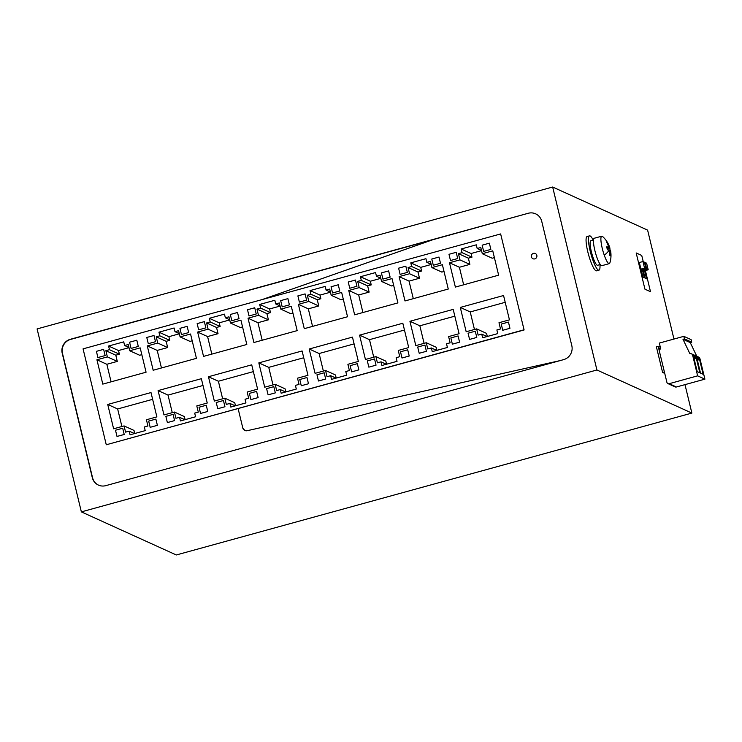 <?xml version="1.0" encoding="UTF-8"?>
<svg xmlns="http://www.w3.org/2000/svg" width="742" height="742" viewBox="0 0 742 742"><rect width="100%" height="100%" fill="white"/><g stroke="black" fill="none" stroke-linecap="round" stroke-linejoin="round"><path stroke-width="1.11" d="M650.502 291.699L645.392 270.561L650.502 291.699L644.946 289.176L650.502 291.699M643.24 261.666L641.737 255.471L636.182 252.948L644.946 289.176L636.182 252.948L641.737 255.471L643.24 261.666M684.987 384.625L691.869 413.081L176.308 554.97L81.36 511.878L37.1 328.919L552.66 187.03L647.608 230.122L673.959 339.048M552.66 187.03L596.92 369.989L691.869 413.081M660.352 347.302L658.191 346.319L656.392 346.811L662.587 372.428L664.749 373.411M81.36 511.878L596.92 369.989M571.813 345.679A11.436 11.074 114.4 0 1 563.651 359.629L105.781 485.648A11.436 11.074 114.4 0 1 92.305 477.644L62.207 353.229A11.436 11.074 114.4 0 1 70.369 339.279L528.248 213.269A11.436 11.074 114.4 0 1 541.716 221.264L571.813 345.679M98.528 485.138A11.436 11.074 -65.6 0 1 92.564 477.765L62.467 353.35A11.436 11.074 -65.6 0 1 70.629 339.4L433.04 239.657L262.167 299.573L433.04 239.657L528.248 213.269M560.229 360.575L247.123 430.712L244.832 430.481A3.812 3.691 -65.6 0 0 247.123 430.712L560.229 360.575M242.801 428.004A3.812 3.691 -65.6 0 0 244.832 430.481L242.801 428.004L238.126 408.666L242.801 428.004M500.637 233.943L83.067 348.861L106.273 444.764L524.102 329.967L500.637 233.943L524.102 329.967M658.191 346.319L664.387 371.928L662.587 372.428M659.647 349.232L659.415 348.499L660.51 349M642.405 269.782L644.353 277.833L642.887 277.165L639.344 262.529L642.952 261.536L644.538 268.122L646.013 268.79L644.418 262.204L642.952 261.536M644.594 270.774L646.542 278.825L645.076 278.157L643.008 269.615M640.94 269.114L644.538 268.122M641.181 270.116L646.013 268.79M645.141 262.529L646.607 263.197L648.202 269.782L646.736 269.114L645.141 262.529L644.538 262.696M643.37 271.108L648.202 269.782M643.128 270.107L646.736 269.114M155.876 419.109L148.669 421.094L150.172 427.318L157.387 425.333L155.876 419.109L157.387 425.333L150.172 427.318L148.669 421.094L155.876 419.109M179.545 417.282L180.436 420.937L195.573 416.772L194.692 413.108L198.299 412.116L196.788 405.902L207.25 403.027L201.36 378.689L158.092 390.598L163.982 414.926L174.435 412.051L175.947 418.275L179.545 417.282L184.897 419.712M174.435 412.051L184.359 416.559L185.11 419.647M158.092 390.598L168.026 395.096L172.265 412.645M203.002 385.478L168.026 395.096M107.729 404.455L113.619 428.793L124.072 425.917L125.574 432.132L129.182 431.139L130.063 434.803L145.209 430.629L144.328 426.975L147.927 425.982L146.424 419.759L156.877 416.883L150.997 392.555L107.729 404.455L117.653 408.963L121.901 426.511M152.639 399.335L117.653 408.963M129.182 431.139L134.534 433.569M124.072 425.917L133.996 430.416L134.747 433.513M206.248 405.253L199.032 407.237L200.544 413.452L207.751 411.467L206.248 405.253L207.751 411.467L200.544 413.452L199.032 407.237L206.248 405.253M275.171 384.328L276.673 390.552L280.281 389.559L281.162 393.214L296.308 389.049L295.427 385.386L299.026 384.402L297.523 378.179L307.976 375.304L302.096 350.966L258.828 362.875L264.718 387.203L275.171 384.328L285.095 388.836L285.846 391.924M258.828 362.875L268.752 367.373L273 384.931M303.738 357.755L268.752 367.373M280.281 389.559L285.633 391.989M273.807 386.656L266.601 388.641L268.103 394.855L275.319 392.88L273.807 386.656L275.319 392.88L268.103 394.855L266.601 388.641L273.807 386.656M306.984 377.53L299.768 379.514L301.271 385.729L308.487 383.744L306.984 377.53L308.487 383.744L301.271 385.729L299.768 379.514L306.984 377.53M173.081 414.379L165.865 416.364L167.367 422.578L174.583 420.593L173.081 414.379L174.583 420.593L167.367 422.578L165.865 416.364L173.081 414.379M208.465 376.732L214.345 401.07L224.807 398.194L226.31 404.409L229.918 403.416L230.799 407.08L245.945 402.906L245.055 399.252L248.663 398.259L247.16 392.036L257.613 389.16L251.723 364.832L208.465 376.732L218.389 381.24L222.637 398.788M253.365 371.612L218.389 381.24M229.918 403.416L235.27 405.846M224.807 398.194L234.732 402.693L235.483 405.791M217.74 408.721L224.947 406.737L223.444 400.513L216.237 402.498L217.74 408.721L216.237 402.498L223.444 400.513L224.947 406.737L217.74 408.721M250.907 399.595L258.114 397.61L256.611 391.386L249.405 393.371L250.907 399.595L249.405 393.371L256.611 391.386L258.114 397.61L250.907 399.595M115.502 430.221L117.004 436.444L124.22 434.46L122.708 428.236L115.502 430.221L122.708 428.236L124.22 434.46L117.004 436.444L115.502 430.221M357.347 363.663L350.131 365.648L351.643 371.872L358.85 369.887L357.347 363.663L358.85 369.887L351.643 371.872L350.131 365.648L357.347 363.663M359.564 335.152L365.444 359.48L375.906 356.605L377.409 362.829L381.017 361.836L381.898 365.491L397.044 361.326L396.154 357.672L399.762 356.679L398.259 350.456L408.712 347.581L402.823 323.243L359.564 335.152L369.488 339.66L373.736 357.208M404.464 330.032L369.488 339.66M381.017 361.836L386.369 364.266M375.906 356.605L385.831 361.113L386.582 364.211M325.682 379.014L324.18 372.79L316.964 374.775L318.476 380.998L325.682 379.014L318.476 380.998L316.964 374.775L324.18 372.79L325.682 379.014M309.191 349.009L315.081 373.347L325.534 370.471L327.046 376.686L330.644 375.693L331.535 379.357L346.672 375.192L345.791 371.529L349.399 370.536L347.887 364.313L358.349 361.437L352.459 337.109L309.191 349.009L319.125 353.517L323.364 371.065M354.101 343.889L319.125 353.517M330.644 375.693L335.996 378.123M325.534 370.471L335.467 374.97L336.209 378.068M407.71 349.807L400.504 351.791L402.006 358.006L409.213 356.021L407.71 349.807L409.213 356.021L402.006 358.006L400.504 351.791L407.71 349.807M476.633 328.882L478.145 335.106L481.743 334.113L482.634 337.768L497.771 333.603L496.89 329.949L500.498 328.956L498.986 322.733L509.448 319.858L503.558 295.52L460.29 307.429L466.18 331.757L476.633 328.882L486.567 333.39L487.308 336.488M460.29 307.429L470.224 311.937L474.463 329.485M505.2 302.309L470.224 311.937M481.743 334.113L487.104 336.543M475.279 331.21L468.063 333.195L469.575 339.419L476.781 337.434L475.279 331.21L476.781 337.434L469.575 339.419L468.063 333.195L475.279 331.21M508.446 322.084L501.24 324.068L502.742 330.283L509.949 328.298L508.446 322.084L509.949 328.298L502.742 330.283L501.24 324.068L508.446 322.084M374.543 358.933L367.336 360.918L368.839 367.142L376.046 365.157L374.543 358.933L376.046 365.157L368.839 367.142L367.336 360.918L374.543 358.933M409.927 321.286L415.817 345.624L426.27 342.748L427.772 348.963L431.38 347.97L432.261 351.634L447.407 347.469L446.526 343.806L450.125 342.813L448.622 336.59L459.075 333.714L453.195 309.386L409.927 321.286L419.851 325.794L424.099 343.342M454.837 316.166L419.851 325.794M431.38 347.97L436.732 350.4M426.27 342.748L436.194 347.247L436.945 350.345M419.202 353.275L426.418 351.291L424.906 345.067L417.7 347.052L419.202 353.275L417.7 347.052L424.906 345.067L426.418 351.291L419.202 353.275M452.37 344.149L459.586 342.164L458.083 335.94L450.867 337.925L452.37 344.149L450.867 337.925L458.083 335.94L459.586 342.164L452.37 344.149M450.487 260.525L457.693 258.541L456.191 252.317L448.984 254.302L450.487 260.525L448.984 254.302L456.191 252.317L457.693 258.541L450.487 260.525M426.817 262.353L425.936 258.698L410.79 262.863L411.671 266.517L408.072 267.51L409.575 273.733L399.122 276.608L405.002 300.946L448.27 289.037L442.38 264.708L431.927 267.584L430.425 261.36L426.817 262.353L431.139 264.319M431.927 267.584L441.852 272.091L444.022 271.489M399.122 276.608L409.046 281.116L413.294 298.664M409.575 273.733L419.499 278.241L409.046 281.116M408.072 267.51L417.996 272.017L419.499 278.241M411.671 266.517L421.604 271.025L417.996 272.017M410.79 262.863L420.714 267.37L421.604 271.025M431.176 264.486L420.714 267.37M482.291 253.718L480.788 247.503L477.18 248.496L476.299 244.832L461.153 248.997L462.043 252.66L458.435 253.653L459.938 259.876L449.485 262.751L455.375 287.08L498.633 275.18L492.753 250.842L482.291 253.718L492.224 258.225L494.395 257.632M449.485 262.751L459.409 267.259L463.657 284.807M459.938 259.876L469.872 264.375L459.409 267.259M458.435 253.653L468.36 258.16L469.872 264.375M462.043 252.66L471.968 257.168L468.36 258.16M461.153 248.997L471.087 253.504L471.968 257.168M481.549 250.629L471.087 253.504M477.18 248.496L481.502 250.453M400.114 274.382L407.33 272.397L405.828 266.183L398.612 268.168L400.114 274.382L398.612 268.168L405.828 266.183L407.33 272.397L400.114 274.382M331.192 295.307L329.689 289.083L326.081 290.076L325.2 286.421L310.054 290.586L310.944 294.24L307.336 295.233L308.839 301.456L298.386 304.331L304.276 328.669L347.534 316.76L341.654 292.431L331.192 295.307L341.125 299.805L343.296 299.212M298.386 304.331L308.31 308.839L312.558 326.387M308.839 301.456L318.763 305.964L308.31 308.839M307.336 295.233L317.261 299.74L318.763 305.964M310.944 294.24L320.869 298.748L317.261 299.74M310.054 290.586L319.988 295.093L320.869 298.748M330.45 292.209L319.988 295.093M326.081 290.076L330.403 292.033M332.555 292.979L339.762 290.994L338.259 284.77L331.053 286.755L332.555 292.979L331.053 286.755L338.259 284.77L339.762 290.994L332.555 292.979M299.388 302.105L306.594 300.12L305.092 293.906L297.885 295.891L299.388 302.105L297.885 295.891L305.092 293.906L306.594 300.12L299.388 302.105M433.291 265.256L440.498 263.271L438.995 257.047L431.779 259.032L433.291 265.256L431.779 259.032L438.995 257.047L440.498 263.271L433.291 265.256M381.564 281.441L380.052 275.226L376.454 276.219L375.563 272.555L360.427 276.72L361.308 280.383L357.7 281.376L359.211 287.599L348.749 290.474L354.639 314.803L397.907 302.903L392.017 278.565L381.564 281.441L391.488 285.948L393.659 285.355M348.749 290.474L358.683 294.982L362.921 312.53M359.211 287.599L369.136 292.098L358.683 294.982M357.7 281.376L367.633 285.883L369.136 292.098M361.308 280.383L371.232 284.891L367.633 285.883M360.427 276.72L370.351 281.227L371.232 284.891M380.813 278.352L370.351 281.227M376.454 276.219L380.767 278.176M388.623 270.913L381.416 272.898L382.918 279.122L390.134 277.137L388.623 270.913L390.134 277.137L382.918 279.122L381.416 272.898L388.623 270.913M355.455 280.04L348.248 282.025L349.751 288.248L356.967 286.264L355.455 280.04L356.967 286.264L349.751 288.248L348.248 282.025L355.455 280.04M490.861 249.414L489.358 243.19L482.152 245.175L483.654 251.399L490.861 249.414L483.654 251.399L482.152 245.175L489.358 243.19L490.861 249.414M249.015 315.971L256.231 313.987L254.729 307.763L247.513 309.748L249.015 315.971L247.513 309.748L254.729 307.763L256.231 313.987L249.015 315.971M230.465 323.03L228.953 316.806L225.355 317.799L224.464 314.144L209.327 318.309L210.209 321.963L206.601 322.955L208.112 329.179L197.65 332.054L203.54 356.392L246.808 344.483L240.918 320.154L230.465 323.03L240.389 327.528L242.56 326.934M197.65 332.054L207.584 336.562L211.822 354.11M208.112 329.179L218.037 333.687L207.584 336.562M206.601 322.955L216.534 327.463L218.037 333.687M210.209 321.963L220.133 326.471L216.534 327.463M209.327 318.309L219.252 322.816L220.133 326.471M229.714 319.932L219.252 322.816M225.355 317.799L229.668 319.756M280.68 300.621L282.192 306.845L289.399 304.86L287.896 298.636L280.68 300.621L287.896 298.636L289.399 304.86L282.192 306.845L280.68 300.621M280.828 309.164L279.326 302.949L275.718 303.942L274.837 300.278L259.691 304.443L260.572 308.106L256.973 309.099L258.476 315.322L248.023 318.197L253.903 342.526L297.171 330.626L291.281 306.288L280.828 309.164L290.753 313.671L292.923 313.078M248.023 318.197L257.947 322.696L262.195 340.244M258.476 315.322L268.4 319.821L257.947 322.696M256.973 309.099L266.897 313.606L268.4 319.821M260.572 308.106L270.505 312.614L266.897 313.606M259.691 304.443L269.615 308.95L270.505 312.614M280.077 306.075L269.615 308.95M275.718 303.942L280.04 305.899M198.652 329.828L205.868 327.843L204.356 321.629L197.149 323.614L198.652 329.828L197.149 323.614L204.356 321.629L205.868 327.843L198.652 329.828M129.729 350.753L128.227 344.529L124.619 345.522L123.738 341.867L108.592 346.032L109.473 349.686L105.874 350.678L107.377 356.902L96.924 359.777L102.804 384.115L146.072 372.206L140.182 347.877L129.729 350.753L139.654 355.251L141.824 354.657M96.924 359.777L106.848 364.285L111.096 381.833M107.377 356.902L117.301 361.41L106.848 364.285M105.874 350.678L115.798 355.186L117.301 361.41M109.473 349.686L119.406 354.194L115.798 355.186M108.592 346.032L118.516 350.539L119.406 354.194M128.978 347.655L118.516 350.539M124.619 345.522L128.941 347.479M131.093 348.425L138.3 346.44L136.797 340.216L129.581 342.201L131.093 348.425L129.581 342.201L136.797 340.216L138.3 346.44L131.093 348.425M97.916 357.551L105.132 355.566L103.63 349.352L96.414 351.337L97.916 357.551L96.414 351.337L103.63 349.352L105.132 355.566L97.916 357.551M231.819 320.702L239.035 318.717L237.523 312.493L230.317 314.478L231.819 320.702L230.317 314.478L237.523 312.493L239.035 318.717L231.819 320.702M180.093 336.887L178.59 330.672L174.982 331.665L174.101 328.001L158.955 332.166L159.845 335.829L156.237 336.822L157.74 343.045L147.287 345.92L153.177 370.249L196.435 358.349L190.555 334.011L180.093 336.887L190.017 341.394L192.197 340.801M147.287 345.92L157.211 350.419L161.459 367.967M157.74 343.045L167.664 347.544L157.211 350.419M156.237 336.822L166.162 341.329L167.664 347.544M159.845 335.829L169.77 340.337L166.162 341.329M158.955 332.166L168.879 336.673L169.77 340.337M179.351 333.798L168.879 336.673M174.982 331.665L179.304 333.622M187.16 326.359L179.954 328.344L181.456 334.568L188.663 332.583L187.16 326.359L188.663 332.583L181.456 334.568L179.954 328.344L187.16 326.359M153.993 335.486L146.777 337.471L148.289 343.694L155.495 341.71L153.993 335.486L155.495 341.71L148.289 343.694L146.777 337.471L153.993 335.486M106.273 444.764L523.843 329.847M533.47 253.384A2.857 2.773 -65.6 0 0 532.951 258.735A2.857 2.773 -65.6 0 0 536.911 256.342A2.857 2.773 -65.6 0 0 533.47 253.384A2.857 2.773 -65.6 0 0 532.951 258.735A2.857 2.773 -65.6 0 0 536.911 256.342A2.857 2.773 -65.6 0 0 533.47 253.384M609.878 247.93A25.413 25.413 0 0 0 602.662 236.577A14.228 2.755 74.6 0 0 601.725 236.197A14.228 2.755 74.6 0 0 604.257 255.174A25.413 8.32 -19.3 0 0 609.145 250.017L607.401 249.785L606.696 246.863L608.44 247.058L606.873 247.494M609.145 250.017L609.924 255.638L610.62 255.944L609.878 248.31L607.244 249.034M607.104 248.412L609.738 247.689L606.659 242.152L608.347 245.75L608.357 247.058L606.863 247.476M604.257 255.174A14.228 2.755 74.6 0 0 609.275 263.633A14.228 2.755 74.6 0 0 609.887 262.816A25.413 25.413 0 0 0 610.601 250.926M601.725 236.197L594.305 238.238A14.228 2.755 74.6 0 0 596.837 257.214A14.228 2.755 74.6 0 0 601.864 265.673L609.275 263.633M593.517 240.028L590.864 240.76A12.707 2.458 74.6 0 0 593.127 257.715A12.707 2.458 74.6 0 0 597.607 265.265L600.259 264.532M593.192 240.12A17.789 3.441 74.6 0 0 589.519 235.863A17.789 3.441 74.6 0 0 592.682 259.598A17.789 3.441 74.6 0 0 598.961 270.162A17.789 3.441 74.6 0 0 599.935 264.625M589.519 235.863L587.117 236.522A17.789 3.441 74.6 0 0 590.28 260.257A17.789 3.441 74.6 0 0 596.559 270.821L598.961 270.162M669.163 383.697L697.638 375.851L692.666 355.307A2.291 2.217 -65.6 0 0 689.902 353.73L682.992 339.298L684.467 338.89L683.846 336.33L659.332 343.073L660.751 348.935L658.942 349.426L666.91 382.362A1.901 1.846 -65.6 0 0 669.163 383.697L676.416 386.99A1.901 1.846 -65.6 0 1 675.192 386.897L667.93 383.595M683.846 336.33L691.108 339.623L691.729 342.183L690.245 342.591L696.784 356.234M692.666 355.307L699.929 358.599A2.291 2.217 -65.6 0 0 698.714 357.115L691.451 353.823M699.929 358.599L704.9 379.153L676.416 386.99M684.467 338.89L691.729 342.183M697.638 375.851L704.9 379.153M693.668 356.948L697.211 371.603L699.836 372.79L696.293 358.136L693.668 356.948M696.961 358.442L699.576 359.629L703.119 374.283L700.504 373.096L696.961 358.442M682.992 339.298L690.245 342.591M694.085 358.683L696.293 358.136M697.378 360.176L699.576 359.629M609.822 252.095L610.462 251.918M610.425 250.601L609.609 250.824L610.406 250.629M608.496 246.214L609.043 246.066"/></g></svg>

